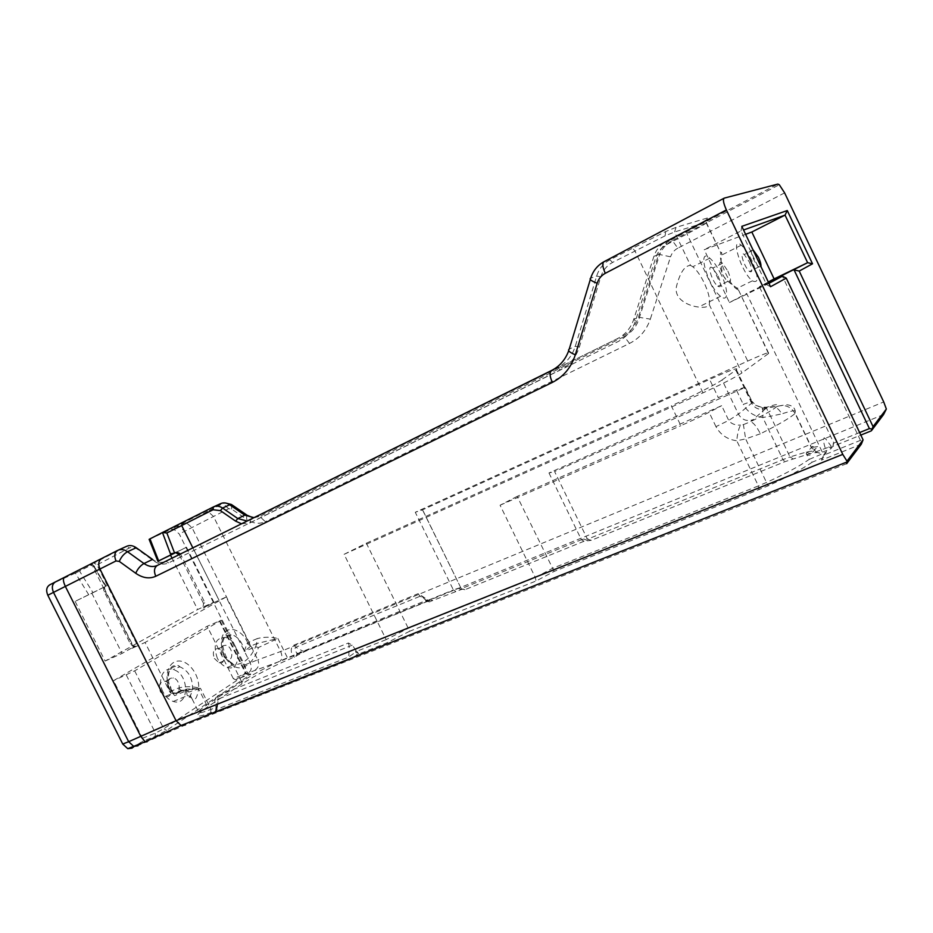 <?xml version="1.0" encoding="UTF-8"?>
<svg xmlns="http://www.w3.org/2000/svg" width="933" height="933" viewBox="0 0 933 933"><rect width="100%" height="100%" fill="white"/><g stroke="black" fill="none" stroke-linecap="round" stroke-linejoin="round"><path stroke-width="0.7" stroke-dasharray="4.67 3.5" d="M812.165 462.22C801.809 469.311 787.137 477.195 768.139 485.86L554.167 571.404L536.032 581.014L409.715 631.233L366.354 543.204L344.102 554.319L386.192 639.606L408.269 628.282L535.344 577.539L552.254 568.454L758.401 485.906L736.767 440.761C737.432 433.577 738.703 428.352 740.569 425.098L743.414 424.62L745.642 438.918L736.767 440.761C727.413 439.513 720.474 434.813 715.973 426.649L728.72 420.398L738.435 414.159L751.648 403.184C754.96 408.677 759.66 410.462 765.748 408.537L767.043 407.138L773.982 406.625C777.271 407.826 779.825 410.263 781.644 413.914C793.738 409.949 798.286 409.739 795.266 413.272L795.068 413.471C790.764 406.368 784.676 404.071 776.804 406.578C779.545 403.814 776.291 404.001 767.043 407.138L761.293 407.196L762.191 407.908C762.926 409.645 763.124 412.829 762.786 417.471L770.541 416.223L766.39 408.083L763.287 407.359M759.054 489.72L758.401 485.906L766.494 482.454C785.353 473.824 799.616 466.115 809.284 459.316L806.24 453.706L811.313 447.548L795.068 413.471C790.099 417.926 778.53 424.702 760.383 433.775C756.5 426.229 753.153 422.229 750.354 421.774C764.022 414.963 772.839 409.89 776.804 406.578M554.167 571.404L517.162 496.403L721.652 405.668L728.72 420.398C731.145 423.792 735.099 425.366 740.569 425.098M743.414 424.62L750.354 421.774L752.978 419.733C746.715 421.704 741.863 419.85 738.435 414.159L722.06 379.941C716.602 383.976 691.854 396.607 671.305 405.82L680.857 425.67C696.333 418.8 709.931 412.129 721.652 405.668M760.383 433.775L745.642 438.918L768.139 485.86M761.293 407.196L755.742 405.249L751.905 401.248L743.274 404.386C747.473 412.013 753.981 416.363 762.786 417.471L782.939 459.619L587.463 539.227L591.3 540.3L784.933 461.672L810.054 453.566C815.29 452.423 818.544 452.307 819.804 453.205L830.732 448.878L832.772 446.417L860.832 435.081M722.06 379.941L735.845 370.133L751.648 403.184L751.905 401.248L745.269 387.37L554.61 471.562L587.463 539.227C587.638 538.446 586.414 538.376 583.813 539.017L581.387 539.717L584.046 541.233L591.3 540.3M861.322 444.166L821.413 460.156L826.44 451.887C822.719 440.819 822.521 436.527 825.822 439.011L831.198 446.277L815.64 451.945C814.766 450.837 811.64 450.872 806.252 452.062L789.994 456.937L770.541 416.223L781.644 413.914M806.24 453.706C807.745 455.619 809.366 455.759 811.115 454.138L816.107 448.12C814.346 449.648 812.748 449.449 811.313 447.548L812.888 446.207L815.64 451.945M792.84 458.674L789.994 456.937L782.939 459.619L784.933 461.672M745.269 387.37C741.28 388.023 732.3 391.44 718.317 397.621L548.977 472.973L554.61 471.562M735.845 370.133L736.394 369.725C738.913 367.054 729.979 370.284 709.605 379.428L718.317 397.621M821.413 460.156L823.734 455.129L860.448 440.364L862.489 441.624M860.448 440.364L782.402 276.168M846.663 463.689L185.247 724.999L132.101 748.138L142.073 741.56L142.527 738.236L113.569 680.647L207.173 626.276L221.261 620.223L134.679 670.827L113.569 680.647M142.527 738.236L155.461 733.105L163.765 728.755L246.51 674.046L247.63 673.125L246.953 673.101L233.297 678.629L235.641 679.83L249.811 674.127C251.292 673.731 251.094 674.174 249.216 675.457L166.657 730.352L155.018 736.44L142.073 741.56M235.641 679.83L243.653 674.547C246.044 672.425 246.335 669.229 244.551 664.949L179.264 533.991L173.643 529.046L171.217 529.279L220.538 503.692L222.964 503.517L207.779 511.272L205.33 511.471M409.715 631.233L386.262 643.117L358.785 653.998L347.251 660.517L215.36 712.66C212.619 713.57 212.759 713.01 215.78 710.969L210.636 712.707C194.635 718.597 193.096 716.999 206.041 707.925L241.647 684.099C256.33 674.804 272.378 666.454 289.813 659.06L305.651 651.164L429.402 600.595C432.492 599.452 433.005 599.662 430.918 601.202L461.322 589.504C463.958 588.816 465.147 588.886 464.879 589.726L584.046 541.233M823.582 457.532L812.177 462.208L809.343 459.339L826.323 452.12M859.631 432.562L833.81 443.035L831.233 446.114M832.772 446.417L833.81 443.035L759.369 286.723L768.454 282.326M163.03 691.948C156.732 680.227 163.31 666.209 173.165 669.602C189.504 673.474 189.842 707.039 173.258 701.464C169.036 700.065 165.631 696.893 163.03 691.948M168.5 688.542C166.261 681.417 167.87 677.883 173.34 677.929C181.095 679.807 181.2 695.715 173.375 693.067L168.5 688.542M217.307 658.162C212.794 644.435 215.535 637.531 225.529 637.437C240.306 640.609 242.3 672.203 227.244 667.457C223.209 666.185 219.896 663.083 217.307 658.162M222.182 655.129C220.036 648.61 221.343 645.333 226.101 645.286C233.122 646.826 234.02 661.8 226.917 659.549L222.182 655.129M250.744 646.102L246.977 643.397L244.318 651.467L250.744 646.102L256.692 643.583L257.123 638.65L248.644 642.254L250.767 646.091L256.645 643.607L258.359 647.572L255.63 646.697C250.476 658.441 243.233 664.459 233.915 664.728L231.396 663.76L232.34 663.561L233.833 666.127C243.606 672.471 255.385 660.156 258.359 647.572L277.871 638.475C270.477 636.784 263.561 636.842 257.123 638.65M246.977 643.397L247.723 642.837L249.111 643.548M213.692 602.683L226.113 597.015L248.644 642.254M226.113 597.015L145.058 642.464L169.736 691.703L170.552 692.916L171.52 690.688C172.92 692.834 174.739 693.534 176.978 692.764L174.646 695.645L171.52 690.688M455.771 591.359L453.368 589.913L425.716 601.225L427.641 599.802L287.469 657.788C271.106 664.751 256.027 672.576 242.242 681.277L206.671 704.975C201.901 708.159 199.184 710.421 198.531 711.762C197.913 713.64 202.064 712.824 210.998 709.337L217.459 707.132L216.421 708.077L217.156 709.197L348.767 656.972L353.957 653.298L357.666 654.826M231.396 663.76L223.815 655.398C219.278 641.624 221.996 634.708 231.967 634.638C238.545 637.146 242.662 642.744 244.318 651.467L255.63 646.697L256.692 643.583L277.871 638.475L287.469 657.788L289.813 659.06M169.736 691.703L178.588 688.006C185.34 686.21 192.641 686.303 200.478 688.309L188.898 692.006L186.402 690.782L174.646 695.645L169.724 689.149C163.415 677.381 169.946 663.34 179.789 666.768C188.326 670.547 192.583 677.801 192.571 688.554C190.635 697.079 188.874 699.47 187.288 695.726L186.402 690.782L185.061 690L173.491 693.627L170.552 692.916M178.588 688.006L181.154 690.432L183.125 690.222L176.955 692.776M210.636 712.707L210.998 709.337L200.478 688.309L183.125 690.222L187.685 690.548L185.061 690L176.337 693.616L172.337 691.085C166.051 682.921 167.987 668.016 172.967 666.139C176.279 664.879 178.553 665.077 179.789 666.768L173.165 669.602M241.542 523.798L250.032 522.912L617.786 341.711C626.358 337.326 632.259 330.364 635.501 320.824L655.782 257.555C657.73 251.782 661.334 247.467 666.582 244.609L687.003 233.95C702.479 225.786 708.87 221.891 706.188 222.241L674.547 231.99L665.124 235.827L612.515 262.465C606.788 265.625 602.881 270.407 600.829 276.809L579.393 346.924C575.953 357.479 569.596 365.13 560.301 369.888L168.675 562.879C163.823 565.048 158.75 564.325 153.444 560.71L137.151 549.059C134.399 547.193 131.81 546.831 129.36 547.974L94.151 566.366L92.437 564.453L79.527 571.089L93.008 592.677L75.118 601.365L105.347 586.507C104.298 587.265 104.379 588.805 105.581 591.125L131.833 643.245L133.979 645.998L135.332 646.044L132.101 648.295L145.058 642.464M132.101 648.295L137.687 645.764L96.834 564.64L93.965 563.1L126.503 546.376L129.36 547.974M344.102 554.319L702.992 392.84C722.002 384.139 734.982 377.503 741.945 372.955L768.734 353.374C770.623 351.368 763.614 353.934 747.73 361.071L415.278 512.275L422.509 509.885L709.605 379.428M215.64 710.724L216.048 707.331C214.054 701.406 214.567 697.581 217.564 695.855L348.429 642.989L352.207 645.181L356.791 651.304L386.192 639.606L386.262 643.117M192.571 688.554L198.577 688.799C200.047 675.667 188.909 660.272 178.378 661.042C167.707 661.322 163.263 678.174 170.821 691.015M190.332 689.149L187.685 690.548L192.163 699.027C195.079 701.208 197.213 697.802 198.577 688.799L206.671 704.975L206.041 707.925M826.44 451.887L823.734 455.129L746.657 293.452L729.443 302.56L704.217 249.729L745.607 234.323M358.785 653.998L356.791 651.304L353.957 653.298M517.162 496.403L500.076 505.219L535.344 577.539L536.032 581.014M768.675 282.804L746.657 293.452M768.291 281.999L759.369 286.723M727.892 271.095C731.449 279.783 731.39 283.224 727.705 281.416C721.664 276.704 716.252 257.695 722.504 263.246L727.892 271.095M760.966 266.616L758.774 266.931C753.957 263.316 748.266 246.545 752.849 249.554M817.67 446.604L813.681 447.164L812.888 446.207M366.354 543.204L671.305 405.82M500.076 505.219L680.857 425.67M831.198 446.277L830.743 448.878M819.804 453.205L815.699 451.957M548.977 472.973L581.387 539.717L461.182 588.77L464.879 589.726M429.18 601.75L424.795 599.359L425.716 601.225L429.996 601.878M422.509 509.885L461.252 588.676C461.753 587.755 460.739 587.627 458.196 588.303L453.368 589.913L415.278 512.275M430.918 601.202L427.489 599.872M297.534 653.1L296.577 656.062M215.78 710.969L216.643 707.844M424.795 599.359L421.506 595.674L418.007 593.726L293.93 645.135C291.049 646.791 290.501 650.359 292.286 655.817L294.571 657.124M217.564 695.855L218.205 699.12C217.051 699.727 216.561 701.733 216.724 705.115L217.004 707.541L215.955 710.841M352.207 645.181L218.205 699.12L217.156 709.197L215.36 712.66M296.402 656.179L296.974 653.438C294.91 650.138 294.525 648.073 295.808 647.257L421.506 595.674M153.444 560.71L152.58 559.403C157.199 562.552 161.619 563.182 165.841 561.293L557.701 367.532C566.261 363.124 572.127 356.056 575.276 346.33L596.654 276.098C598.986 268.809 603.406 263.374 609.937 259.771L665.672 231.547L676.052 227.36L707.342 218.007C710.923 217.377 703.983 221.681 686.536 230.917L666.162 241.577C660.202 244.831 656.121 249.729 653.928 256.272L633.729 319.413C630.755 328.171 625.332 334.585 617.459 338.621L247.128 521.034M92.437 564.453L90.244 565.083L93.965 563.1M149.128 539.356L171.217 529.279M88.752 594.764L75.363 573.107L79.527 571.089M75.363 573.107L49.869 584.769M93.008 592.677L105.569 586.437L92.577 564.535M94.151 566.366L105.791 586.297L106.409 586.006L105.569 586.437M676.052 227.36L674.547 231.99L690.513 265.38C684.717 265.637 680.052 272.576 676.53 286.174C673.544 299.411 688.881 306.082 698.549 307.027C704.532 307.832 708.089 306.992 709.232 304.52L741.945 372.955M768.489 353.549L738.493 289.976C743.426 290.455 729.793 286.011 722.912 275.165C720.952 266.745 720.556 260.039 721.734 255.047C721.827 252.318 721.547 251.642 720.871 253.03L705.908 222.322L707.342 218.007M738.108 289.836L736.219 288.729C728.743 283.48 717.99 258.942 720.731 253.403M690.513 265.38L692.811 266.745C696.729 270.01 700.543 275.422 704.252 282.991C708.695 292.705 710.351 299.89 709.232 304.52M721.174 274.582C717.454 266.955 713.652 261.473 709.78 258.149C696.578 246.545 707.669 286.431 720.556 296.297C728.428 303.097 728.615 289.697 721.174 274.582M751.928 260.762C748.336 253.391 744.779 248.201 741.269 245.181C729.793 235.221 741.303 272.541 752.383 280.845C758.879 283.807 758.739 277.113 751.928 260.762M105.347 586.507L106.012 585.516L104.893 585.609M133.711 647.397L137.687 645.764M212.327 603.441L203.301 608.059C205.108 606.87 205.645 605.097 204.922 602.765L203.511 603.406L202.951 608.223L213.855 602.135L197.644 609.517L172.022 558.179M179.171 554.645L180.71 554.424L204.922 602.765M175.252 552.698L186.507 547.239L175.894 552.511M233.297 678.629L207.173 626.276M75.118 601.365L105.126 661.042L197.644 609.517M160.453 691.913L165.328 696.415C173.153 699.027 173.106 683.178 165.328 681.323C159.858 681.288 158.225 684.822 160.453 691.913M214.357 658.453L219.092 662.85C226.206 665.077 225.354 650.149 218.322 648.633C213.54 648.692 212.223 651.969 214.357 658.453M718.107 275.958C721.641 284.612 721.547 288.052 717.827 286.279C711.727 281.638 706.409 262.663 712.707 268.156L718.107 275.958M749.316 261.928C752.546 269.719 752.616 272.891 749.537 271.48C744.289 267.561 738.796 249.822 744.254 254.546L749.316 261.928M741.805 226.346L741.012 230.917L743.554 230.008M770.541 286.723L766.564 284.623L741.012 230.917L704.217 249.729M768.944 283.364L729.443 302.56M179.404 555.065L203.511 603.406M135.332 646.044L133.116 646.394L130.375 643.91L104.228 591.79C103.236 589.399 103.528 587.685 105.091 586.635M105.126 661.042L122.071 653.403L134.97 646.207M91.772 593.085L122.071 653.403M246.592 514.888L246.72 519.424L231.687 509.08L228.643 508.718L184.652 531.274L179.008 526.305L176.594 526.539M186.507 547.239L213.855 602.135M715.973 426.649L708.905 411.919M736.685 390.635L743.274 404.386M765.748 408.537L752.978 419.733M883.586 414.532L279.912 661.345L243.653 674.547M244.551 664.949L257.823 659.841L191.941 527.518L186.88 523.285L207.779 511.284L213.459 516.404L280.658 651.526C282.512 655.922 282.267 659.199 279.912 661.345M255.036 670.197C258.593 667.643 259.526 664.191 257.823 659.841L280.658 651.526L883.726 401.948M247.723 642.837C242.382 630.16 228.935 625.017 223.558 633.939C217.879 642.557 223.698 660.867 233.833 666.127L241.6 681.696L240.959 684.554M702.992 392.84L634.825 250.72L632.271 247.968M358.412 653.485L355.66 652.12L355.776 649.263M418.007 593.726L419.908 596.035L426.661 600.385L429.402 600.595M293.93 645.135L295.808 647.257L302.747 651.106L305.651 651.164M294.536 657.135L292.192 655.852M215.955 707.366L215.593 710.748M348.429 642.989L349.222 646.452L348.767 656.972L347.251 660.517M686.536 230.917L687.003 233.95L747.73 361.071M192.851 547.869L219.045 600.222M250.032 522.912L250.301 520.066L617.459 338.621L617.786 341.711M635.501 320.824L633.729 319.413L638.452 317.232L658.546 254.674L653.928 256.272L655.782 257.555M666.582 244.609L666.162 241.577L670.687 240.119L777.865 184.081M612.515 262.465L609.937 259.771L603.663 261.893M600.829 276.809L596.654 276.098L590.717 278.162L590.297 279.538M579.393 346.924L575.276 346.33L569.235 349.117L568.698 350.738M560.301 369.888L557.701 367.532L551.531 370.506M168.675 562.879L165.841 561.293L157.304 565.456M137.151 549.059L136.253 547.729M213.972 506.677L213.354 506.957M253.974 517.652L259.782 516.474L265.299 521.675C259.292 524.346 253.1 523.6 246.72 519.424M252.971 517.733L259.782 516.474L624.224 336.591L622.288 336.288C630.113 332.276 635.501 325.92 638.452 317.232L650.324 319.109C646.487 330.224 639.56 338.329 629.53 343.426L265.299 521.675M629.53 343.426L624.224 336.591C632.084 332.346 637.204 325.815 639.583 316.975L659.666 254.511L658.546 254.674C660.727 248.19 664.774 243.338 670.687 240.119L672.355 240.597L779.3 184.734M118.398 550.062L117.36 550.552M149.84 539.052L158.61 560.955M126.317 675.072L155.461 733.105L155.018 736.44M134.679 670.827L163.765 728.755L166.657 730.352M220.071 621.016L246.51 674.046L249.216 675.457M219.348 620.865L245.636 673.579L247.968 674.792M816.107 448.12L811.115 454.138M784.618 192.874L677.848 248.155L672.355 240.597C666.524 243.653 662.29 248.295 659.666 254.511L670.559 256.82L650.324 319.109M231.687 509.08L231.419 504.485M677.848 248.155C674.314 250.067 671.888 252.948 670.559 256.82M228.643 508.718L222.964 503.517L225.681 503.039M105.581 591.125L104.228 591.79M130.375 643.91L131.833 643.245M173.643 529.046L186.88 523.296L182.028 523.681M249.239 672.261C251.618 670.139 251.91 666.932 250.102 662.652L184.652 531.274L179.264 533.991M813.681 447.164L811.512 447.339L795.266 413.272C795.581 408.048 792.56 405.202 786.216 404.724L766.39 408.083L762.179 407.931L755.765 405.26M736.394 369.725L752.173 402.718L755.742 405.249M232.34 663.561C232.48 662.313 225.518 662.896 222.334 643.502C227.081 626.696 230.743 635.035 231.967 634.638L225.529 637.437M190.285 689.149C188.046 688.741 185.002 689.16 181.154 690.42L173.491 693.627M232.34 663.573L233.915 664.728M227.244 667.457L233.845 664.704M187.288 695.726C188.396 695.342 190.017 696.45 192.163 699.027M192.151 699.015L198.531 711.762M825.822 439.011L824.096 437.799M806.252 452.062L810.054 453.566M583.813 539.017L587.149 540.335M458.196 588.303L461.322 589.504M828.562 446.989L830.988 447.723M297.172 654.243L301.056 651.654M296.426 656.156L296.869 655.164M242.242 681.277L241.647 684.099M461.252 588.676L422.591 509.815M216.421 708.077L216.724 705.115L217.459 707.132M421.226 595.511L427.629 599.802M665.124 235.827L665.672 231.547M93.65 566.319L90.244 565.083M106.409 586.006L106.012 585.516C101.977 580.431 98.082 573.958 94.338 566.098M706.188 222.241L720.871 253.03M738.493 289.976L768.734 353.374M709.78 258.149L692.811 266.745M720.556 296.297L698.549 307.027M741.269 245.181L721.734 255.047M752.383 280.845L736.219 288.729M133.442 647.304L92.915 566.856M246.953 673.101L249.811 674.127M221.261 620.223L247.63 673.125M173.258 701.464L187.288 695.691M219.092 662.85L226.917 659.549M218.322 648.633L226.101 645.286M165.328 696.415L173.375 693.067M165.328 681.323L173.34 677.929M722.504 263.246L712.707 268.156M727.705 281.416L717.827 286.279M753.118 250.114L744.254 254.546M758.774 266.931L749.537 271.48M133.116 646.394L133.979 645.998"/><path stroke-width="1.4" d="M846.977 461.147L846.663 463.689L861.322 444.166L863.083 439.828L846.977 461.147L842.767 454.383L726.387 209.937C723.402 203.207 722.69 199.265 724.253 198.123L777.865 184.081L779.3 184.734L784.618 192.874L883.726 401.948L886.35 409.027L873.055 426.626L871.352 430.824L883.586 414.532L886.35 409.027M787.277 210.543L785.05 215.115L807.616 262.698L812.526 263.794L787.277 210.543L741.805 226.346L770.541 286.723L786.251 278.139L782.402 276.168L768.675 282.804M786.251 278.139L863.083 439.828M860.832 435.081L871.352 430.824M871.935 429.075L869.416 428.585L859.631 432.562M745.607 234.323L751.823 232.014L774.122 278.909L768.291 281.999M752.849 249.554L758.471 257.391C760.348 261.497 761.188 264.564 760.966 266.616M873.055 426.626L799.208 271.06L794.076 269.929L869.416 428.585M247.128 521.034L237.798 518.55L222.567 508.042C219.348 505.943 216.281 505.581 213.354 506.957L162.459 532.51L166.867 532.988L213.027 509.756L220.398 510.631L235.629 521.15L241.542 523.798M768.454 282.326L807.616 262.698L774.122 278.909M136.253 547.729L152.58 559.403L143.974 563.532L127.541 551.73L136.253 547.729C132.813 545.397 129.559 544.942 126.503 546.376L118.398 550.062M149.98 538.877L149.128 539.356L157.887 561.293L158.668 560.896L149.98 538.877L162.447 532.498L170.844 554.843L175.497 552.569L179.171 554.645M180.466 554.004L177.235 552.254L175.497 552.569M170.646 553.864L174.576 553.012L166.867 532.988M170.844 554.843L158.668 560.896M175.894 552.511L157.887 561.293M122.748 744.056L47.816 595.266L53.496 592.373L128.661 741.7L122.748 744.056L127.774 748.686L132.101 748.138M55.105 582.075L49.869 584.769C46.498 586.88 45.81 590.379 47.816 595.266M172.022 558.179L170.529 555.182M743.554 230.008L785.05 215.115L751.823 232.014M799.208 271.06L812.526 263.794M782.402 276.168L768.944 283.364M117.36 550.552L55.514 581.865C52.143 583.976 51.478 587.475 53.496 592.373L116.019 560.943L119.296 561.409L135.74 573.282C142.726 578.087 149.408 579.09 155.776 576.267L552.324 382.425C563.52 376.734 571.183 367.532 575.323 354.808L597.167 283.259C591.125 280.891 588.98 279.189 590.717 278.162C593.003 270.978 597.318 265.555 603.663 261.893M182.122 522.923L181.76 525.699L192.851 547.869M213.027 509.756L213.354 506.957M220.398 510.631L222.567 508.042L229.693 504.765L244.831 515.168L237.798 518.55L235.629 521.15M246.592 514.888L231.955 504.835L229.693 504.765C226.497 502.689 223.453 502.327 220.538 503.692L213.972 506.677M252.971 517.733L247.047 515.203L244.831 515.168L253.974 517.652M723.926 198.297L604.106 261.66C602.088 263.024 602.485 266.908 605.284 273.311L726.387 209.937M590.297 279.538L569.235 349.117C567.439 350.446 569.468 352.336 575.323 354.808M568.698 350.738C565.363 359.776 559.637 366.366 551.531 370.506L157.304 565.456C153.07 567.346 148.627 566.704 143.974 563.532C140.405 565.585 137.664 568.838 135.74 573.282M119.296 561.409C121.185 556.978 123.937 553.747 127.541 551.73C124.077 549.374 120.812 548.919 117.745 550.353C114.514 552.406 113.943 555.94 116.019 560.943M551.531 370.506C549.374 372.29 549.642 376.256 552.324 382.425M157.304 565.456C154.178 567.579 153.665 571.194 155.776 576.267M597.167 283.259C598.601 278.792 601.307 275.48 605.284 273.311M101.767 558.575C98.513 560.628 97.918 564.138 99.983 569.107L176.057 720.708L140.766 736.347L65.368 586.437C63.152 581.609 62.826 578.6 64.365 577.399M842.767 454.383L176.057 720.708L181.084 725.489L846.686 462.103M185.247 724.999L181.084 725.489L145.116 741.805L140.766 736.347L128.661 741.7L133.687 746.353L138.014 745.805M147.052 741.828L145.116 741.805L127.774 748.686M231.419 504.485L225.681 503.039M176.594 552.569L177.235 552.254"/></g></svg>
